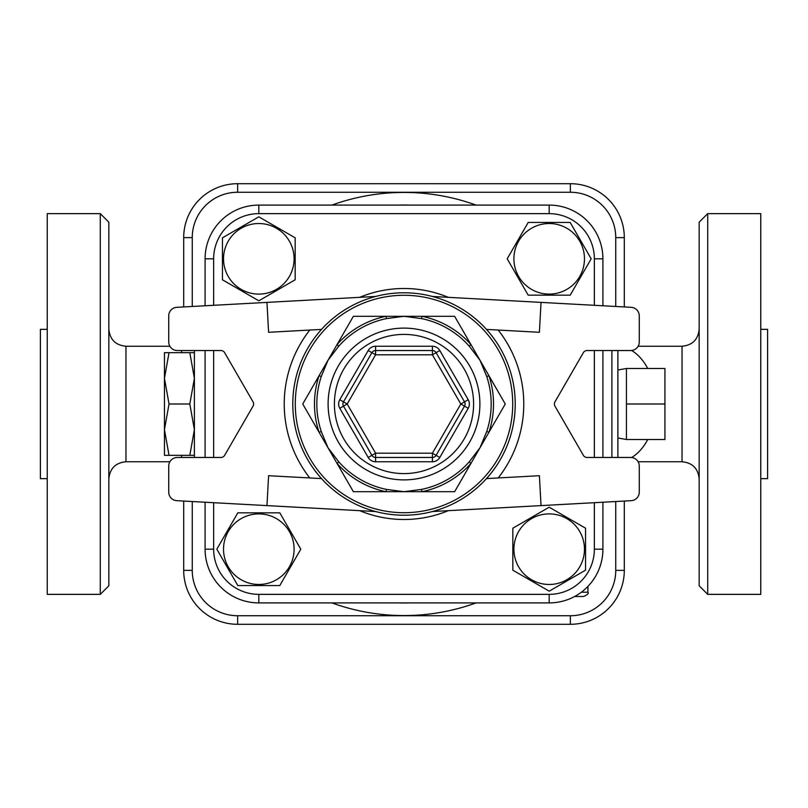 <?xml version="1.0" encoding="UTF-8"?>
<svg xmlns="http://www.w3.org/2000/svg" width="808" height="808" viewBox="0 0 808 808"><rect width="100%" height="100%" fill="white"/><g stroke="black" fill="none" stroke-linecap="round" stroke-linejoin="round"><path stroke-width="1.21" d="M192.254 306.474L192.254 237.643A45.379 45.379 0 0 1 237.643 192.254L237.643 183.699L570.357 183.699A53.934 53.934 0 0 1 624.301 237.643L624.301 306.939L624.301 237.643A53.934 53.934 0 0 0 570.357 183.699L237.643 183.699A53.934 53.934 0 0 0 183.699 237.643L183.699 306.939M183.699 501.061L183.699 570.357A53.934 53.934 0 0 0 237.643 624.301L570.357 624.301A53.934 53.934 0 0 0 624.301 570.357L624.301 501.061L624.301 570.357L615.746 570.357A45.379 45.379 0 0 1 570.357 615.746L237.643 615.746L237.643 624.301A53.934 53.934 0 0 1 183.699 570.357L192.254 570.357L192.254 501.526M47.248 478.649L40.4 478.649L40.4 329.351L47.248 329.351M760.752 329.351L767.6 329.351L767.6 478.649L760.752 478.649M47.248 404L47.248 594.355L100.283 594.355L100.283 213.645L47.248 213.645L47.248 404M760.752 404L760.752 213.645L707.717 213.645L707.717 594.355L760.752 594.355L760.752 404M638.128 461.752L682.043 461.752L682.043 346.248C692.436 345.238 698.142 339.532 699.162 329.139M100.283 594.355L108.838 585.8L108.838 222.2L100.283 213.645M707.717 213.645L699.162 222.2L699.162 585.8L707.717 594.355M574.65 596.496L583.659 596.496C587.598 594.688 589.022 593.254 587.941 592.214L581.356 592.214M205.091 502.233L205.091 549.188A53.722 53.722 0 0 0 258.812 602.909L549.188 602.909A53.722 53.722 0 0 0 602.909 549.188L602.909 502.233M617.878 370.003L617.878 457.469L617.878 350.531L617.878 370.003L626.442 368.499L664.933 368.499L664.933 439.501L626.442 439.501L626.442 368.499M194.395 457.469L194.395 350.531M602.909 305.767L602.909 258.812A53.722 53.722 0 0 0 549.188 205.091L258.812 205.091A53.722 53.722 0 0 0 205.091 258.812L205.091 305.767M205.091 350.531L205.091 457.469M222.453 279.8L222.453 237.815L258.812 216.827L295.173 237.815L295.173 279.8L258.812 300.798L222.453 279.8L222.453 237.815L258.812 216.827L295.173 237.815L295.173 279.8L258.812 300.798L222.453 279.8M528.2 222.453L570.185 222.453L591.173 258.812L570.185 295.173L528.2 295.173L507.202 258.812L528.2 222.453L570.185 222.453L591.173 258.812L570.185 295.173L528.2 295.173L507.202 258.812L528.2 222.453M585.548 528.2L585.548 570.185L549.188 591.173L512.827 570.185L512.827 528.2L549.188 507.202L585.548 528.2L585.548 570.185L549.188 591.173L512.827 570.185L512.827 528.2L549.188 507.202L585.548 528.2M279.8 585.548L237.815 585.548L216.827 549.188L237.815 512.827L279.8 512.827L300.798 549.188L279.8 585.548L237.815 585.548L216.827 549.188L237.815 512.827L279.8 512.827L300.798 549.188L279.8 585.548M602.909 457.469L602.909 350.531M549.188 205.091A53.722 53.722 0 0 1 602.909 258.812A53.722 53.722 0 0 0 549.188 205.091L549.188 213.645A45.167 45.167 0 0 1 594.355 258.812L594.355 305.303M602.909 549.188A53.722 53.722 0 0 1 549.188 602.909A53.722 53.722 0 0 0 602.909 549.188L594.355 549.188A45.167 45.167 0 0 1 549.188 594.355L258.812 594.355A45.167 45.167 0 0 1 213.645 549.188L213.645 502.697M375.599 511.535L176.821 500.687A8.555 8.555 0 0 1 168.731 492.143L168.731 466.024A8.555 8.555 0 0 1 177.285 457.469L220.938 457.469A4.282 4.282 0 0 0 224.644 455.328L253.045 406.141A4.282 4.282 0 0 0 253.045 401.859L224.644 352.672A4.282 4.282 0 0 0 220.938 350.531L177.285 350.531A8.555 8.555 0 0 1 168.731 341.976L168.731 315.857A8.555 8.555 0 0 1 176.821 307.313L375.599 296.465M432.401 296.465L631.179 307.313A8.555 8.555 0 0 1 639.269 315.857L639.269 341.976A8.555 8.555 0 0 1 630.715 350.531L587.062 350.531A4.282 4.282 0 0 0 583.356 352.672L554.955 401.859A4.282 4.282 0 0 0 554.955 406.141L583.356 455.328A4.282 4.282 0 0 0 587.062 457.469L630.715 457.469A8.555 8.555 0 0 1 639.269 466.024L639.269 492.143A8.555 8.555 0 0 1 631.179 500.687L432.401 511.535M404 316.312L454.631 316.312L385.982 316.312L404 316.312L421.544 318.604A87.183 87.183 0 0 1 469.185 346.107L479.942 360.156L505.263 404L470.933 344.551L479.942 360.156L486.729 376.498A87.183 87.183 0 0 1 486.729 431.502L479.942 447.844L454.631 491.688L488.951 432.24L479.942 447.844L469.185 461.893A87.183 87.183 0 0 1 421.544 489.396L404 491.688L353.369 491.688L302.737 404L353.369 316.312L385.982 316.312A89.526 89.526 0 0 0 337.067 344.551L319.049 375.76A89.526 89.526 0 0 0 319.049 432.24L321.271 431.502A87.183 87.183 0 0 1 321.271 376.498L328.058 360.156L338.815 346.107A87.183 87.183 0 0 1 386.456 318.604L404 316.312M454.631 316.312L470.933 344.551A89.526 89.526 0 0 0 422.018 316.312L421.544 318.604M505.263 404L488.951 432.24A89.526 89.526 0 0 0 488.951 375.76L486.729 376.498M302.737 404L337.067 463.449A89.526 89.526 0 0 0 385.982 491.688L386.456 489.396A87.183 87.183 0 0 1 338.815 461.893L328.058 447.844L321.271 431.502M454.631 491.688L404 491.688L386.456 489.396M353.369 491.688L422.018 491.688A89.526 89.526 0 0 0 470.933 463.449L469.185 461.893M321.503 478.589L268.599 475.71L266.973 505.606M321.503 329.411L268.599 332.29L266.973 302.394M486.497 478.589L539.401 475.71L541.027 505.606M486.497 329.411L539.401 332.29L541.027 302.394M421.544 489.396L422.018 491.688M338.815 461.893L337.067 463.449M486.729 431.502L488.951 432.24M321.271 376.498L319.049 375.76M469.185 346.107L470.933 344.551M337.067 344.551L338.815 346.107M386.456 318.604L385.982 316.312M515.221 404A111.221 111.221 0 0 0 348.389 307.686A111.221 111.221 0 0 0 348.389 500.314A111.221 111.221 0 0 0 515.221 404A111.221 111.221 0 0 0 348.389 307.686A111.221 111.221 0 0 0 348.389 500.314A111.221 111.221 0 0 0 515.221 404M464.509 406.141A4.282 4.282 0 0 0 464.509 401.859L460.802 404L432.401 453.197L375.599 453.197L347.198 404L375.599 354.803L432.401 354.803L460.802 404L464.509 406.141L436.108 455.328A4.282 4.282 0 0 1 432.401 457.469L375.599 457.469A4.282 4.282 0 0 1 371.892 455.328L343.491 406.141A4.282 4.282 0 0 1 343.491 401.859L371.892 352.672A4.282 4.282 0 0 1 375.599 350.531L432.401 350.531A4.282 4.282 0 0 1 436.108 352.672L464.509 401.859A4.282 4.282 0 0 1 464.509 406.141L468.216 408.282A8.555 8.555 0 0 0 468.216 399.718L439.815 350.531A8.555 8.555 0 0 0 432.401 346.248L375.599 346.248A8.555 8.555 0 0 0 368.185 350.531L339.784 399.718A8.555 8.555 0 0 0 339.784 408.282L368.185 457.469A8.555 8.555 0 0 0 375.599 461.752L432.401 461.752A8.555 8.555 0 0 0 439.815 457.469L468.216 408.282M343.491 401.859A4.282 4.282 0 0 0 343.491 406.141L347.198 404L343.491 401.859A4.282 4.282 0 0 0 343.491 406.141A4.282 4.282 0 0 1 343.491 401.859L339.784 399.718M436.108 455.328A4.282 4.282 0 0 1 432.401 457.469A4.282 4.282 0 0 0 436.108 455.328L432.401 453.197L432.401 457.469A4.282 4.282 0 0 0 436.108 455.328L439.815 457.469M375.599 350.531A4.282 4.282 0 0 0 371.892 352.672L375.599 354.803L375.599 350.531A4.282 4.282 0 0 0 371.892 352.672A4.282 4.282 0 0 1 375.599 350.531L375.599 346.248M223.523 549.188A35.289 35.289 0 0 0 276.457 579.75A35.289 35.289 0 0 0 276.457 518.625A35.289 35.289 0 0 0 223.523 549.188M549.188 584.477A35.289 35.289 0 0 0 579.75 531.543A35.289 35.289 0 0 0 518.625 531.543A35.289 35.289 0 0 0 549.188 584.477M584.477 258.812A35.289 35.289 0 0 0 531.543 228.25A35.289 35.289 0 0 0 531.543 289.375A35.289 35.289 0 0 0 584.477 258.812M258.812 223.523A35.289 35.289 0 0 0 228.25 276.457A35.289 35.289 0 0 0 289.375 276.457A35.289 35.289 0 0 0 258.812 223.523M164.448 455.328L164.448 352.672L169.034 352.672L164.448 378.336L169.034 404L164.448 429.664L169.034 455.328L164.448 455.328M194.395 455.328L169.034 455.328M189.809 455.328L194.395 429.664L189.809 404L169.034 404M189.809 404L194.395 378.336L189.809 352.672L194.395 352.672M189.809 352.672L169.034 352.672M626.442 404L664.933 404M237.643 183.699A53.934 53.934 0 0 0 183.699 237.643L192.254 237.643M181.558 350.531L181.558 352.672M181.558 455.328L181.558 457.469M169.872 461.752L125.957 461.752L125.957 346.248C115.564 345.238 109.858 339.532 108.838 329.139M631.604 350.48A57.752 39.067 90 0 1 647.743 368.499M647.743 439.501A57.752 39.067 90 0 1 631.604 457.52M570.357 615.746L570.357 624.301A53.934 53.934 0 0 0 624.301 570.357M570.357 183.699L570.357 192.254A45.379 45.379 0 0 1 615.746 237.643L615.746 306.474M237.643 192.254L570.357 192.254M624.301 237.643L615.746 237.643M615.746 501.526L615.746 570.357M237.643 615.746A45.379 45.379 0 0 1 192.254 570.357M611.898 457.469L611.898 350.531M476.084 205.091A211.575 211.575 0 0 0 331.916 205.091M331.916 602.909A211.575 211.575 0 0 0 476.084 602.909M409.484 602.909A198.99 198.99 0 0 1 398.516 602.909M398.516 205.091A198.99 198.99 0 0 1 409.484 205.091M258.812 213.645L258.812 205.091A53.722 53.722 0 0 0 205.091 258.812L213.645 258.812A45.167 45.167 0 0 1 258.812 213.645L549.188 213.645M213.645 549.188L205.091 549.188A53.722 53.722 0 0 0 258.812 602.909L258.812 594.355M448.299 297.334A115.493 115.493 0 0 0 359.701 297.334M359.701 510.666A115.493 115.493 0 0 0 448.299 510.666M594.355 350.531L594.355 457.469M594.355 502.697L594.355 549.188M213.645 457.469L213.645 350.531M213.645 305.303L213.645 258.812M602.909 258.812L594.355 258.812M549.188 602.909L549.188 594.355M328.109 404A75.891 75.891 0 0 0 441.946 469.721A75.891 75.891 0 0 0 441.946 338.279A75.891 75.891 0 0 0 328.109 404M334.401 404A69.599 69.599 0 0 1 438.794 343.723A69.599 69.599 0 0 1 438.794 464.277A69.599 69.599 0 0 1 334.401 404M512.716 404A108.716 108.716 0 0 1 349.642 498.152A108.716 108.716 0 0 1 349.642 309.848A108.716 108.716 0 0 1 512.716 404M498.213 477.952A119.776 119.776 0 0 0 498.213 330.048M309.787 330.048A119.776 119.776 0 0 0 309.787 477.952M432.401 354.803L436.108 352.672A4.282 4.282 0 0 0 432.401 350.531L432.401 354.803M375.599 453.197L371.892 455.328A4.282 4.282 0 0 0 375.599 457.469L375.599 453.197M375.599 457.469L375.599 461.752M432.401 461.752L432.401 457.469M343.491 406.141L339.784 408.282M368.185 457.469L371.892 455.328M371.892 352.672L368.185 350.531M432.401 350.531L432.401 346.248M464.509 401.859L468.216 399.718M439.815 350.531L436.108 352.672M169.872 346.248L125.957 346.248M125.957 461.752C115.564 462.762 109.858 468.468 108.838 478.861M682.043 461.752C692.436 462.762 698.142 468.468 699.162 478.861M682.043 346.248L638.128 346.248M587.941 592.214L587.941 586.396M617.878 437.997L626.442 439.501"/></g></svg>
